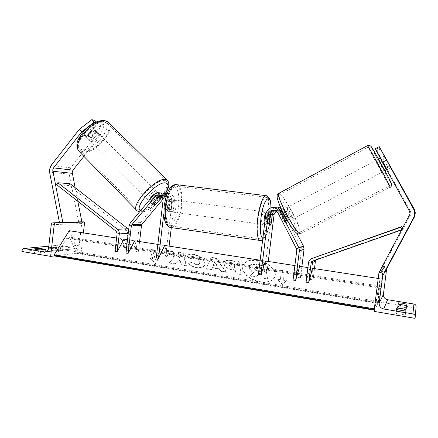 <?xml version="1.0" encoding="UTF-8"?>
<svg xmlns="http://www.w3.org/2000/svg" width="438" height="438" viewBox="0 0 438 438"><rect width="100%" height="100%" fill="white"/><g stroke="black" fill="none" stroke-linecap="round" stroke-linejoin="round"><path stroke-width="0.33" stroke-dasharray="2.19 1.64" d="M275.376 210.448L279.028 210.382L281.705 212.78L285.8 220.686L285.833 222.75C285.417 222.75 284.733 222.11 283.786 220.823L279.641 212.802L276.925 210.371L274.308 210.12M287.963 221.557L288.023 219.504L283.923 211.592L281.158 208.614M285.8 220.686L288.023 219.504M276.23 210.919C277.632 210.016 279.121 209.84 280.698 210.388L283.348 212.758L301.284 247.377L301.558 248.888L297.982 277.462L297.172 265.937L293.071 280.052M263.052 260.659L264.497 272.108L266.917 272.491L265.516 261.043L263.052 260.659L258.387 274.445M266.917 272.491L268.28 261.47M264.497 272.108L271.659 214.138C272.381 210.377 274.599 208.198 278.316 207.59M280.78 207.787L281.689 208.077L285.538 211.587L296.833 233.344M271.659 214.138L269.89 214.171C270.47 210.848 272.348 208.702 275.529 207.732M269.89 214.171L268.828 222.772L267.487 225.066C267.021 225.116 266.72 224.409 266.594 222.942L267.667 214.215L265.806 214.253M301.881 266.665L300.479 277.862L299.718 266.331L297.172 265.937M274.462 207.497C270.668 208.132 268.401 210.371 267.667 214.215M297.982 277.462L300.479 277.862M271.231 223.101L268.828 222.772M269.08 223.281L266.594 222.942M283.786 220.823L286.041 219.63M396.658 309.611L396.357 311.916L401 312.354L405.517 313.46L405.238 314.999L405.747 311.095M415.251 316.931L415.914 308.024L415.065 318.349M415.914 308.024L378.711 301.875L373.992 311.369M396.357 311.916L395.947 313.427L405.238 314.999M406.519 307.887L402.243 306.868L397.852 306.447L397.485 307.794L406.267 309.261L406.99 304.246M397.852 306.447L398.147 304.186M378.711 301.875L383.288 266.408L380.436 270.295M383.288 266.408L384.602 266.605C385.774 266.851 386.469 267.552 386.677 268.702M406.267 309.261L406.749 305.571M397.485 307.794L397.961 304.12M405.517 313.46L406.015 309.617M395.947 313.427L396.45 309.54M264.547 224.453L265.017 224.727C265.959 224.196 266.698 222.071 267.235 218.348C267.623 214.428 267.366 212.348 266.468 212.107L266.37 212.14M269.107 223.555L266.118 223.15L266.244 218.754L267.207 214.313L270.142 214.702M272.272 214.658L269.326 214.27L269.189 218.611L268.248 222.991L271.193 223.391M167.579 205.531L168.729 201.338L166.024 200.982L165.027 209.391L167.727 209.758L167.579 205.531M173.924 205.871C174.22 202.115 173.678 200.089 172.287 199.794C170.902 200.221 169.939 202.214 169.386 205.778C169.09 209.545 169.637 211.57 171.017 211.85C172.408 211.412 173.377 209.419 173.924 205.871M172.008 201.464L172.139 205.63L171.017 209.775L168.351 209.413L169.336 201.113L172.008 201.464L171.017 209.775M169.336 201.113L167.803 199.208L166.024 200.982M165.027 209.391L166.544 211.236L168.351 209.413M269.326 214.27L268.248 222.991M266.118 223.15L267.207 214.313M167.727 209.758L168.729 201.338M176.153 206.167C176.454 202.411 175.917 200.385 174.538 200.084C173.163 200.516 172.205 202.515 171.652 206.079C171.357 209.851 171.893 211.877 173.262 212.162C174.642 211.718 175.605 209.72 176.153 206.167M264.793 218.025C265.182 214.105 264.919 212.025 264.005 211.784C263.063 212.299 262.318 214.423 261.771 218.157C261.387 222.088 261.65 224.168 262.559 224.393C263.512 223.862 264.256 221.737 264.793 218.025M258.146 218.316C256.892 231.379 257.763 238.245 260.747 238.913C263.917 237.1 266.381 230.087 268.138 217.878C269.589 206.626 268.401 196.47 265.516 197.242C262.428 198.89 259.969 205.915 258.146 218.316M166.259 205.975C165.307 218.485 167.075 225.181 171.57 226.057C176.18 224.546 179.372 217.954 181.14 206.265C182.52 195.485 180.029 185.597 175.775 186.15C171.285 187.535 168.11 194.144 166.259 205.975M375.273 148.75L387.055 169.654L386.207 167.929L390.061 165.892M386.207 167.929L376.494 150.316L380.233 148.296M380.781 148.882L376.976 150.935L376.494 150.316M376.976 150.935L410.444 211.269L410.915 212.704L410.472 215.14L382.949 266.589L380.272 270.208M385.062 165.257L388.84 163.248M381.569 270.892L384.323 272.343M382.949 266.589L386.754 268.582M375.777 149.402L379.68 147.294M385.637 167.278L389.574 165.192L390.565 166.922L390.833 167.666L386.699 169.834M384.498 170.979L378.087 159.284L384.498 170.979M385.539 168.57L381.104 160.532L385.539 168.57L389.908 166.276L390.833 167.666M384.493 155.999L385.462 158.227L381.104 160.532M389.908 166.276L385.462 158.227M385.511 167.688L389.732 165.465M385.216 157.308L381.049 159.514M290.367 220.374C289.31 220.637 283.446 209.627 284.317 209.025L284.448 208.975C285.581 208.882 291.325 219.684 290.482 220.325L290.367 220.374M288.39 219.619L284.322 211.768L288.39 219.619L285.696 221.037L285.833 222.75L284.158 220.976L286.233 219.887M284.322 211.768L281.634 213.186L279.8 211.423L280.041 213.021L282.067 211.948M282.609 211.658L286.189 218.474M283.55 213.536L282.762 211.581M285.696 221.037L281.634 213.186M280.041 213.021L284.158 220.976M380.89 159.596L385.385 167.754M286.709 207.776C287.815 207.7 293.564 218.507 292.748 219.131L292.639 219.181C291.609 219.433 285.735 208.411 286.578 207.826L286.709 207.776M382.062 172.26L375.656 160.576L382.062 172.26M368.314 147.261L368.325 147.119C368.873 147.037 389.897 185.433 389.491 185.778L389.442 185.794C388.583 185.285 368.949 149.468 368.314 147.261M299.51 232.408C296.416 233.87 276.504 196.646 279.411 194.866L279.926 194.724C283.857 195.069 302.39 229.994 299.806 232.244L299.51 232.408M95.314 122.339L97.285 122.87L86.598 136.464L87.042 138.26L87.573 138.49L90.945 137.428L101.517 124.014L99.07 121.654L101.961 122.448L104.386 124.792L99.897 136.136L83.899 156.355M86.598 136.464L84.156 134.072L84.611 135.873L85.147 136.108L88.525 135.063L99.07 121.654M104.386 124.792L101.517 124.014M99.897 136.136L97.515 133.814L70.66 167.825L69.078 171.729L69.182 174.182L78.791 222.559L59.59 223.199L59.475 222.614M61.364 222.75L59.59 223.199M80.488 222.137L78.791 222.559M75.073 187.584L77.783 201.228M97.285 122.87L96.283 121.906M97.515 133.814L101.961 122.448M94.816 120.483L84.156 134.072M90.945 137.428L88.525 135.063M89.023 140.018L88.443 139.744C85.662 137.981 92.725 129.955 95.982 131.186L96.508 131.444C99.256 133.218 92.341 141.129 89.023 140.018M91.564 130.743L88.898 128.077L92.144 127.348L92.67 127.617L93.234 129.325L88.449 135.413L85.213 136.174L84.627 135.895L84.063 134.236L86.713 136.913C87.2 134.554 88.815 132.495 91.564 130.743L86.713 136.913M88.898 128.077L84.063 134.236M88.449 135.413L91.077 138.058L95.873 131.964C95.369 134.302 93.765 136.327 91.077 138.058M95.873 131.964L93.234 129.325M157.795 192.758L158.096 192.89C160.319 194.105 153.021 202.225 150.19 201.699L149.703 201.535L149.5 199.925M152.835 204.705L152.648 203.369L150.721 201.425C151.493 199.235 153.234 197.144 155.944 195.162L150.721 201.425M158.2 196.897L157.883 197.1L155.944 195.162M161.003 195.967L161.573 196.438M159.629 195.622C158.841 197.795 157.116 199.854 154.461 201.809L159.629 195.622L161.545 197.538M156.371 203.725L154.461 201.809M157.883 197.1L152.648 203.369M148.597 200.095L148.115 199.925C145.843 198.721 153.289 190.475 156.059 191.132L156.492 191.296C158.731 192.523 151.444 200.637 148.597 200.095M97.466 132.665C94.219 131.449 87.151 139.481 89.916 141.228L90.491 141.501C93.803 142.602 100.729 134.685 97.986 132.922L97.466 132.665M105.563 122.405C95.095 117.942 71.142 144.896 80.389 150.634L82.519 151.603C93.688 154.811 116.032 129.068 107.069 123.177L105.563 122.405M164.721 180.724L165.98 181.217C173.262 185.362 149.736 211.702 140.072 210.344L138.271 209.753C130.655 205.838 155.868 178.085 164.721 180.724M38.681 251.62L33.868 252.129C34.602 252.644 36.759 253.011 40.34 253.224L45.087 252.699L42.924 252.047L38.681 251.62L38.883 249.835M83.154 221.869L81.687 223.572L79.201 245.231C78.791 247.388 77.608 248.521 75.659 248.636L56.135 245.477L54.394 247.158L54.268 248.236L81.118 252.677L54.761 255.874M54.268 248.236L21.9 251.489M56.321 249.764L51.941 250.224C52.724 250.711 54.799 251.056 58.172 251.264L62.492 250.788L56.321 249.764L56.672 246.698L62.848 247.711L58.528 248.149C55.155 247.935 53.08 247.59 52.297 247.12L56.672 246.698M81.118 252.677L83.39 232.89M51.941 250.224L52.297 247.12M58.172 251.264L58.528 248.149M62.492 250.788L62.848 247.711M33.868 252.129L34.235 248.872M40.34 253.224L40.707 249.956M45.087 252.699L45.174 251.954M45.174 251.921L45.453 249.474M152.851 203.298L151.198 201.677L151.302 203.183L151.734 203.303L154.866 201.803L160.073 195.567L163.719 193.311M169.101 246.14L167.853 256.641L165.663 256.29L172.227 201.069C172.337 198.441 171.236 196.711 168.931 195.874C167.234 195.496 165.783 195.978 164.568 197.319L162.991 199.202M161.606 197.303L156.497 203.402L153.377 204.918M160.259 195.545L162.586 195.496C164.945 196.355 166.062 198.129 165.953 200.818L164.967 209.123C165.29 210.541 165.816 211.247 166.544 211.236L168.471 209.15L169.446 200.96C169.555 198.304 168.449 196.553 166.117 195.709C164.557 195.348 163.171 195.737 161.972 196.881M165.663 256.29L162.465 245.11L156.251 257.938M171.307 227.607L174.428 201.36C174.598 197.445 172.972 194.855 169.544 193.585L167.152 193.404M167.075 193.415L162.941 195.737L140.439 222.63L139.355 225.187L136.256 251.582L132.572 240.489L125.936 253.038M174.428 201.36L171.669 201.25C171.86 197.489 170.344 194.905 167.108 193.508M171.669 201.25L170.694 209.452L168.778 211.543C168.055 211.554 167.535 210.848 167.217 209.43L168.203 201.119L165.301 201.004L165.301 199.126M167.853 256.641L164.688 245.455L162.465 245.11M163.79 213.771L165.301 201.004M139.596 241.579L138.381 251.921L134.729 240.823L132.572 240.489M151.198 201.677L156.47 195.353L160.686 192.972M166.456 195.233C167.842 196.914 168.422 198.874 168.203 201.119M138.381 251.921L136.256 251.582M156.497 203.402L154.866 201.803M168.471 209.15L170.694 209.452M164.967 209.123L167.217 209.43M314.468 268.609L313.05 279.877L312.535 268.313L309.962 267.914L306.074 282.154M316.154 256.706C314.292 257.44 313.197 258.803 312.874 260.785L310.526 279.471L309.962 267.914M402.566 228.532L402.785 229.096L317.046 259.126L315.913 259.942M402.785 229.096L401.898 229.78M310.526 279.471L313.05 279.877M70.064 183.697L68.919 185.564L126.806 230.607L127.693 232.824L125.695 249.895L121.841 238.83L115.057 251.275M128.701 229.364L129.801 233.142L127.797 250.229L123.976 239.164L121.841 238.83M68.919 185.564L56.655 184.683M127.797 250.229L125.695 249.895M257.292 260.692C267.848 262.11 277.303 271.051 274.812 277.002C272.726 281.388 267.853 283.085 260.199 282.088C249.698 280.572 240.259 271.626 243.046 265.548C245.121 261.448 249.868 259.827 257.292 260.692M257.424 260.309C267.979 261.727 277.429 270.668 274.933 276.613C272.847 281.004 267.979 282.707 260.325 281.711C249.83 280.194 240.396 271.248 243.183 265.171C245.258 261.07 250.005 259.449 257.424 260.309M116.601 238.026L123.976 239.164M127.491 239.706L134.729 240.823M157.855 244.399L164.688 245.455M260.139 260.21L265.516 261.043M294.878 265.581L299.718 266.331M307.903 267.596L312.535 268.313M378.229 278.464L380.031 278.743L378.432 301.497L378.027 302.976L379.111 285.976L374.676 310.224L380.031 278.743M69.231 230.7L78.309 251.927L378.432 301.497M280.544 279.334L279.586 269.775L282.554 270.246L283.468 279.805L286.397 280.282L282.477 284.415L277.632 278.858L280.544 279.334L279.586 269.775M188.581 263.358C190.508 265.324 193.366 266.676 197.155 267.415C201.097 267.952 203.637 267.175 204.776 265.083L204.973 262.477C203.615 258.387 199.903 255.683 193.842 254.374C190.245 253.914 187.897 254.396 186.807 255.814L191.072 258.447C191.806 257.659 193.005 257.38 194.664 257.599C197.423 258.228 199.126 259.564 199.772 261.612L199.673 263.156C199.18 264.136 198.042 264.514 196.262 264.284L191.849 262.121L188.422 263.72C190.349 265.685 193.213 267.038 197.001 267.782C200.943 268.319 203.489 267.541 204.628 265.45L204.82 262.844C203.462 258.754 199.75 256.049 193.684 254.735C190.081 254.275 187.738 254.757 186.643 256.175L186.807 255.814M212.397 267.552L219.482 268.697L221.212 271.1L226.462 271.96L216.142 258.108L211.209 257.33L206.205 268.658L211.549 269.529L212.397 267.552L212.249 267.919L219.334 269.069L219.482 268.697M223.977 263.698L223.982 263.736C224.918 266.786 227.869 268.724 232.835 269.551L235.398 269.961L236.016 273.515L241.179 274.358L239.077 261.716L230.941 260.44C227.174 259.893 224.897 260.418 224.103 262.017L223.834 264.109C224.776 267.158 227.727 269.096 232.698 269.923L235.255 270.334L235.398 269.961M172.03 251.193L179.536 257.281L178.184 252.162L183.166 252.945L186.358 265.423L181.474 264.629L180.637 261.453L178.469 259.767L175.282 263.616L169.479 262.674L174.395 256.75L166.188 250.279L172.03 251.193L171.86 251.554L179.372 257.643L179.536 257.281M157.899 259.433L155.32 259.011L152.49 249.726L149.884 249.315L152.747 258.595L150.179 258.179L155.479 263.517L157.899 259.433L157.729 259.783L155.151 259.362L155.32 259.011M374.315 308.839L374.704 308.905M78.309 251.927L76.946 253.432L76.354 252.929L69.921 238.015L68.613 236.925L66.833 238.25L56.195 255.359L55.215 256.082M249.813 276.06L255.874 277.051L259.192 273.881L261.524 274.254L262.028 278.053L267.339 278.918L265.773 266.173L256.537 264.727C253.602 264.289 251.565 264.432 250.432 265.138L249.304 266.353L249.184 267.897C249.605 269.857 251.111 271.368 253.695 272.431L249.813 276.06L249.945 275.683L256 276.668L259.323 273.498L261.656 273.876L262.154 277.67L267.465 278.535L265.899 265.795L256.668 264.344C253.733 263.911 251.702 264.048 250.563 264.76L249.436 265.97L249.315 267.519C249.737 269.479 251.242 270.991 253.826 272.047L249.945 275.683M250.432 265.138L250.563 264.76M265.773 266.173L265.899 265.795M267.339 278.918L267.465 278.535M262.028 278.053L262.154 277.67M261.524 274.254L261.656 273.876M259.192 273.881L259.323 273.498M255.874 277.051L256 276.668M253.695 272.431L253.826 272.047M219.334 269.069L221.064 271.472L221.212 271.1M221.064 271.472L226.32 272.326L226.462 271.96M226.32 272.326L215.994 258.475L216.142 258.108M215.994 258.475L211.056 257.703L211.209 257.33M211.056 257.703L206.205 268.658M206.057 269.02L211.401 269.896L211.549 269.529M211.401 269.896L212.249 267.919M217.226 266.145L213.131 265.483L214.428 262.258L217.226 266.145L217.374 265.773L213.279 265.116L214.576 261.891L217.374 265.773M213.131 265.483L213.279 265.116M214.428 262.258L214.576 261.891M235.255 270.334L236.016 273.515M235.879 273.887L241.042 274.73L241.179 274.358M241.042 274.73L239.077 261.716M238.934 262.094L230.799 260.813C227.026 260.265 224.749 260.791 223.96 262.389L223.829 264.07M229.036 265.056L229.085 264.426C229.375 263.824 230.257 263.638 231.74 263.862L234.188 264.251L234.779 267.607L232.315 267.213C230.399 266.857 229.309 266.151 229.047 265.094L229.227 264.054C229.517 263.452 230.399 263.265 231.883 263.49L234.33 263.879L234.916 267.235L232.452 266.841C230.536 266.485 229.452 265.778 229.189 264.722L229.178 264.683M234.188 264.251L234.33 263.879M234.779 267.607L234.916 267.235M186.643 256.175L190.913 258.809L191.072 258.447M190.913 258.809C191.647 258.026 192.846 257.741 194.505 257.96C197.264 258.59 198.972 259.931 199.619 261.979L199.52 263.517C199.027 264.503 197.888 264.875 196.104 264.645L191.691 262.482L191.849 262.121M191.691 262.482L188.422 263.72M179.372 257.643L178.02 252.523L183.002 253.306L186.205 265.784L181.31 264.985L180.472 261.809L178.31 260.128L175.118 263.972L169.314 263.024L174.395 256.75M174.231 257.111L166.018 250.635L166.188 250.279M169.314 263.024L169.479 262.674M175.118 263.972L175.282 263.616M178.31 260.128L178.469 259.767M180.472 261.809L180.637 261.453M181.31 264.985L181.474 264.629M186.205 265.784L186.358 265.423M183.002 253.306L183.166 252.945M178.02 252.523L178.184 252.162M166.018 250.635L171.86 251.554M155.151 259.362L152.49 249.726M152.314 250.082L149.708 249.665L149.884 249.315M149.708 249.665L152.747 258.595M152.577 258.946L150.01 258.529L150.179 258.179M150.01 258.529L155.309 263.868L155.479 263.517M155.309 263.868L157.729 259.783M283.468 279.805L283.348 280.194L286.282 280.67L282.477 284.415M282.362 284.804L277.511 279.247L277.632 278.858M286.282 280.67L286.397 280.282M283.348 280.194L282.554 270.246M279.466 270.164L282.433 270.629M277.511 279.247L280.424 279.718M257.369 267.492L260.889 268.045L261.289 271.122L257.768 270.558C255.907 270.219 254.883 269.567 254.697 268.587L254.735 268.051C255.009 267.443 255.885 267.257 257.369 267.492L257.243 267.87L260.758 268.428L260.889 268.045M260.758 268.428L261.163 271.5L257.637 270.936C255.776 270.602 254.752 269.945 254.566 268.97L254.604 268.428C254.878 267.826 255.754 267.64 257.243 267.87M261.163 271.5L261.289 271.122M283.348 212.758L281.705 212.78M301.284 247.377L296.499 248.795M279.641 212.802L277.911 212.824M285.538 211.587L283.923 211.592M301.558 248.888L296.778 250.361M266.496 195.726C269.135 198.184 269.803 205.559 268.505 217.861C267.131 229.403 263.435 240.172 260.533 240.528M262.838 238.343C265.401 239.219 269.036 229.2 270.328 218.206L270.925 207.836M170.147 227.426L171.368 227.601C175.671 227.486 180.445 217.347 181.682 206.276C183.166 194.675 180.494 184.004 175.901 184.601M164.299 205.668C165.52 195.113 170.158 186.243 173.941 186.747C178.014 188.395 179.58 194.8 178.644 205.969C177.494 215.835 173.273 224.683 169.413 224.869C165.531 225.209 163.018 216.224 164.299 205.668M410.444 211.269L409.552 211.28M410.472 215.14L409.585 215.408M391.364 183.314L391.479 183.659C391.983 185.882 371.742 149.106 371.183 146.801L371.172 146.637M367.46 145.651L367.504 145.783C368.227 148.236 389.327 186.725 390.269 187.3L390.28 187.311M300.567 233.728L300.588 233.706C303.359 231.259 283.446 193.722 279.176 193.278L278.946 193.251M278.103 196.744C282.181 197.067 300.901 233.043 296.794 232.764C293.296 234.051 272.786 194.439 278.103 196.744M70.66 167.825L51.115 165.433M69.182 174.182L49.565 172.145M103.56 121.572C98.681 119.897 88.75 125.241 82.744 132.971C76.672 141.797 76.278 147.299 81.556 149.489C93.278 152.84 115.55 124.841 103.56 121.572M108.066 122.082C117.712 128.438 93.699 156.125 81.638 152.72L79.316 151.668L78.533 150.88M137.165 210.842L139.131 211.472C148.997 212.824 173.224 186.736 167.644 180.691M165.482 193.174C160.297 201.995 147.65 211.926 142.18 211.308L140.478 210.76M56.316 245.494L48.81 246.2M75.265 248.598L46.127 251.73M54.394 247.158L22.031 250.317M81.309 221.935L62.223 222.537M81.687 223.572L51.246 224.678M79.201 245.231L48.574 248.264M164.568 197.319L162.202 197.193M172.227 201.069L169.446 200.96M165.953 200.818L163.029 200.703M162.941 195.737L160.073 195.567M139.355 225.187L129.133 225.69M156.47 195.353L153.453 195.178M140.439 222.63L130.25 223.046M312.874 260.785L308.511 262.734M317.046 259.126L312.841 261.015M127.693 232.824L117.116 233.602M129.801 233.142L128.246 233.257M126.806 230.607L116.207 231.302M374.211 309.661L374.649 309.737M77.816 252.753L378.251 302.527M76.354 252.929L378.027 302.976M69.921 238.015L379.144 287.01M66.833 238.25L378.689 287.788M56.195 255.359L374.906 309.223M249.178 267.859L249.31 267.481M249.184 267.897L249.315 267.519M256.537 264.727L256.668 264.344M223.834 264.109L223.982 263.736M232.698 269.923L232.835 269.551M230.799 260.813L230.941 260.44M231.74 263.862L231.883 263.49M232.315 267.213L232.452 266.841M229.047 265.094L229.189 264.722M197.001 267.782L197.155 267.415M204.831 262.882L204.979 262.515M204.82 262.844L204.973 262.477M193.684 254.735L193.842 254.374M194.505 257.96L194.664 257.599M199.619 261.979L199.772 261.612M199.629 262.012L199.783 261.65M196.104 264.645L196.262 264.284M254.566 268.97L254.697 268.587M254.56 268.932L254.692 268.554M257.637 270.936L257.768 270.558M285.992 222.679L288.231 221.491M279.028 210.382L280.698 210.388M280.906 208.061L281.689 208.077M276.925 210.371L275.168 210.36M265.017 224.727L267.487 225.066M271.012 207.809L270.394 218.195C269.178 229.09 266.589 236.35 262.636 239.986M266.468 212.107L270.766 212.671M172.287 199.794L167.803 199.208M168.778 211.543L171.017 211.85M174.538 200.084L264.005 211.784M173.262 212.162L262.559 224.393M171.57 226.057L260.747 238.913M175.775 186.15L265.516 197.242M387.077 169.654L390.981 167.59M410.915 212.704L410.056 212.813M391.035 186.758L300.588 233.706C299.149 234.155 298.289 234.231 298.01 233.925M384.92 170.765L384.482 170.995M384.422 155.928L380.299 158.113M378.509 159.065L378.087 159.284M290.482 220.325L285.954 222.701M284.317 209.025L281.946 210.284M281.289 210.634L279.8 211.423M292.748 219.131L382.045 172.276M279.411 194.866L368.325 147.119M299.806 232.244L389.442 185.794M286.578 207.826L375.656 160.576M87.042 138.26L84.611 135.873M139.498 211.943L140.105 212.041C147.048 212.928 159.782 202.668 165.701 193.196M84.627 135.895L88.443 139.744M92.67 127.617L96.508 131.444M149.703 201.535L152.9 204.754M158.096 192.89L161.31 196.098M148.115 199.925L89.916 141.228M165.98 181.217L107.069 123.177M138.271 209.753L80.389 150.634M156.492 191.296L97.986 132.922M62.262 222.526L81.348 221.924M45.722 251.861L75.659 248.636M48.815 246.161L56.135 245.477M152.906 204.76L151.302 203.183M166.117 195.709L168.931 195.874M169.544 193.585L167.146 193.421M162.586 195.496L159.629 195.321M274.812 277.002L274.933 276.613M378.043 303.441L76.946 253.432M379.111 285.976L68.613 236.925M374.676 310.224L374.151 310.137M243.046 265.548L243.183 265.171M249.304 266.353L249.436 265.97M224.103 262.017L223.96 262.389M229.227 264.054L229.085 264.426M204.776 265.083L204.628 265.45M199.673 263.156L199.52 263.517M254.604 268.428L254.735 268.051"/><path stroke-width="0.66" d="M277.911 212.824L296.499 248.795L296.778 250.361L293.071 280.052L295.655 280.473L299.373 250.744L298.809 247.601L280.183 211.609L276.192 207.962C270.733 206.654 267.273 208.751 265.806 214.253L258.387 274.445L260.889 274.85L268.324 214.587C269.282 210.957 271.565 209.55 275.168 210.36L277.911 212.824M274.308 210.12C271.976 210.673 270.596 212.145 270.158 214.543L269.08 223.281C269.206 224.749 269.496 225.455 269.956 225.406L271.286 223.106L272.354 214.494C272.65 212.594 273.662 211.247 275.376 210.448M268.28 261.47L274.095 214.456L276.23 210.919M294.878 265.581L265.516 261.043L260.889 274.85M278.316 207.59L280.78 207.787M275.529 207.732L280.024 208.045L281.158 208.614M296.833 233.344L303.518 246.233L304.06 249.255L301.881 266.665M307.903 267.596L299.718 266.331L295.655 280.473M287.963 221.557L286.041 219.63L281.886 211.603L277.938 208.001L274.462 207.497M396.855 308.084L396.45 309.54L405.747 311.095L406.015 309.617L401.498 308.527L396.855 308.084L396.658 309.611M415.065 318.349L373.992 311.369L379.034 272.201L380.485 272.42C382.045 272.814 382.807 273.788 382.768 275.343L379.182 303.096C379.1 306.206 380.622 308.177 383.748 309.014L412.897 313.915C414.392 314.292 415.18 315.212 415.268 316.679L415.065 318.349M402.714 303.249L398.323 302.822L397.961 304.12L406.749 305.571L406.99 304.246L402.714 303.249M398.147 304.186L398.323 302.822M386.677 268.702L383.425 294.369C383.354 297.183 384.734 298.962 387.564 299.707L413.954 304.027C415.306 304.361 416.018 305.187 416.1 306.512L416.084 306.737M380.436 270.295L379.034 272.201M266.37 212.14C265.466 212.824 264.766 214.938 264.256 218.485C263.933 221.442 264.032 223.429 264.547 224.453M270.142 214.702L269.107 223.555L269.956 225.406L271.193 223.391L272.272 214.658C272.135 213.339 271.85 212.704 271.412 212.753L270.197 214.708M384.493 155.999L414.315 209.315L415.328 212.912L414.37 217.073L386.754 268.582L384.323 272.343L413.74 217.467L414.759 213.032L413.68 209.2L386.551 160.122L382.527 162.268L409.552 211.28L410.061 213.93L380.272 270.208L381.569 270.892M382.527 162.268L375.273 148.75L379.209 146.615L386.551 160.122M389.574 165.192L379.209 146.615M381.049 159.514L385.511 167.688M282.067 211.948L282.609 211.658M286.189 218.474L283.55 213.536M286.813 219.58L286.233 219.887M96.283 121.906L94.816 120.483L91.794 119.651L79.19 129.478L81.682 131.92L53.535 167.885L52.708 169.949L62.815 222.389L61.364 222.75M83.899 156.355L72.976 170.158L72.188 172.112L75.073 187.584M95.314 122.339L94.285 122.06L91.794 119.651M81.682 131.92L94.285 122.06M79.19 129.478L51.115 165.433L49.461 169.555L49.565 172.145L59.475 222.614M77.783 201.228L81.879 221.792L80.488 222.137M81.879 221.792L62.815 222.389M149.5 199.925C150.261 197.062 155.704 192.277 157.664 192.731L157.795 192.758M161.573 196.438L161.545 197.538L156.371 203.725L153.377 204.918L152.835 204.705M158.2 196.897L161.003 195.967M39.042 248.406L45.453 249.474L40.707 249.956C37.126 249.737 34.969 249.375 34.235 248.872L39.042 248.406L38.883 249.835M54.761 255.874L50.627 256.372L54.416 222.975L53.316 222.811C52.188 222.8 51.498 223.424 51.246 224.678L48.574 248.264C48.131 250.613 46.866 251.845 44.78 251.965L23.893 248.488C22.869 248.543 22.25 249.151 22.031 250.317L21.9 251.489L50.627 256.372M83.39 232.89L84.643 222.006L54.416 222.975M84.643 222.006L83.154 221.869M153.377 204.918L152.944 204.798L152.851 203.298L158.129 196.974L160.259 195.545M260.139 260.21L164.688 245.455L158.512 258.3L156.251 257.938L163.029 200.703C163.144 197.981 162.011 196.186 159.629 195.321C157.883 194.926 156.382 195.425 155.134 196.815L131.887 224.689L131.329 226.013L128.126 253.388L125.936 253.038L129.133 225.69L130.25 223.046L153.453 195.178C155.342 193.07 157.614 192.326 160.264 192.944C163.1 193.892 164.781 195.95 165.301 199.126M162.991 199.202L142.027 224.218L141.485 225.499L139.596 241.579M161.972 196.881L161.606 197.303M167.108 193.508L163.719 193.311M169.101 246.14L171.307 227.607M158.512 258.3L163.79 213.771M157.855 244.399L134.729 240.823L128.126 253.388M160.686 192.972L163.21 193.147L166.456 195.233M378.229 278.464L312.535 268.313L308.697 282.581L311.139 263.134L312.841 261.015L401.86 229.851M315.913 259.942L315.404 261.163L314.468 268.609M402.566 228.532L401.81 226.588L400.907 227.223L311.911 258.497C309.984 259.263 308.85 260.676 308.511 262.734L306.074 282.154L308.697 282.581M401.81 226.588L311.911 258.497M401.898 229.78L400.907 227.223M57.832 182.75L56.655 184.683L116.207 231.302L117.116 233.602L115.057 251.275L117.225 251.626L119.289 233.93C119.443 232.03 118.829 230.503 117.455 229.337L57.832 182.75L70.064 183.697L128.701 229.364M127.491 239.706L123.976 239.164L117.225 251.626M374.151 310.137L55.215 256.082L54.181 254.779L69.231 230.7L116.601 238.026M54.181 254.779L374.315 308.839M274.095 214.456L272.354 214.494M270.158 214.543L268.324 214.587M304.06 249.255L299.373 250.744M281.886 211.603L280.183 211.609M303.518 246.233L298.809 247.601M387.564 299.707L383.748 309.014M413.954 304.027L412.897 313.915M384.602 266.605L380.485 272.42M386.672 269.244L382.768 275.343M383.425 294.369L379.182 303.096M170.147 227.426C168.411 226.999 166.911 225.515 165.646 222.975C164.973 221.152 164.743 221.141 164.015 216.514L164.108 205.685L166.604 194.828C167.754 191.86 168.8 189.769 169.747 188.554C171.91 185.794 173.957 184.48 175.901 184.601C171.061 186.09 167.644 193.207 165.646 205.959C164.135 217.91 167.02 228.203 171.368 227.601L260.533 240.528C257.577 241.387 256.131 230.842 257.73 218.332C259.137 206.451 262.915 195.906 265.674 195.622L266.496 195.726M270.925 207.836C270.941 191.313 263.216 198.551 260.906 218.644C259.75 230.185 260.391 236.755 262.838 238.343M414.37 217.073L413.74 217.467M414.315 209.315L413.68 209.2M390.28 187.311L390.324 187.289C390.805 186.999 368.09 145.509 367.515 145.624L367.46 145.651M278.946 193.251L278.612 193.432C275.464 195.326 296.98 235.54 300.276 233.881L300.567 233.728M371.172 146.637C371.2 145.498 390.214 180.023 391.364 183.314M72.976 170.158L53.535 167.885M72.237 173.339L52.757 171.247M137.165 210.842L79.316 151.668C75.681 147.573 77.455 141.074 84.638 132.177C91.526 124.397 101.452 119.541 106.467 121.26L108.066 122.082L167.02 180.089L165.69 179.564C156.185 176.662 128.942 206.626 137.165 210.842L139.498 211.943M140.478 210.76C133.245 207.059 157.357 180.527 165.794 182.974C168.975 183.927 168.871 187.327 165.482 193.174M167.644 180.691L167.02 180.089C169.867 182.586 169.429 186.955 165.701 193.196M48.81 246.2L24.09 248.51M46.127 251.73L44.358 251.921M83.669 221.858L81.309 221.935M62.223 222.537L53.37 222.816M158.129 196.974L155.134 196.815M142.027 224.218L131.887 224.689M162.202 197.193L161.715 197.166M141.485 225.499L131.329 226.013M315.404 261.163L311.139 263.134M128.246 233.257L119.289 233.93M128.022 228.707L117.455 229.337M54.547 255.557L374.211 309.661M280.024 208.045L280.906 208.061M277.938 208.001L276.192 207.962M415.268 316.679L416.1 306.512M175.901 184.601L265.674 195.622C269.523 196.492 271.303 200.555 271.012 207.809M270.766 212.671L271.412 212.753M260.533 240.528L262.636 239.986M415.328 212.912L414.759 213.032M298.01 233.925C297.336 233.668 296.581 233.558 293.482 229.895C289.2 224.229 283.517 214.1 279.964 205.931C278.409 202.06 277.473 199.202 277.161 197.352L277.144 195.748C276.882 195.594 277.374 194.822 278.612 193.432L367.515 145.624L369.995 145.624C370.8 146.292 370.504 145.159 374.704 152.353L388.506 177.538L391.742 184.409L391.035 186.758M386.699 169.834L384.92 170.765M380.299 158.113L378.509 159.065M281.946 210.284L281.289 210.634M78.533 150.88C74.285 143.16 79.114 137.067 85.196 129.719C92.566 122.514 99.492 119.579 105.98 120.915L108.066 122.082M53.316 222.811L62.262 222.526M81.348 221.924L83.62 221.852M44.78 251.965L45.722 251.861M23.893 248.488L48.815 246.161M167.146 193.421L166.736 193.388M163.21 193.147L160.264 192.944"/></g></svg>
